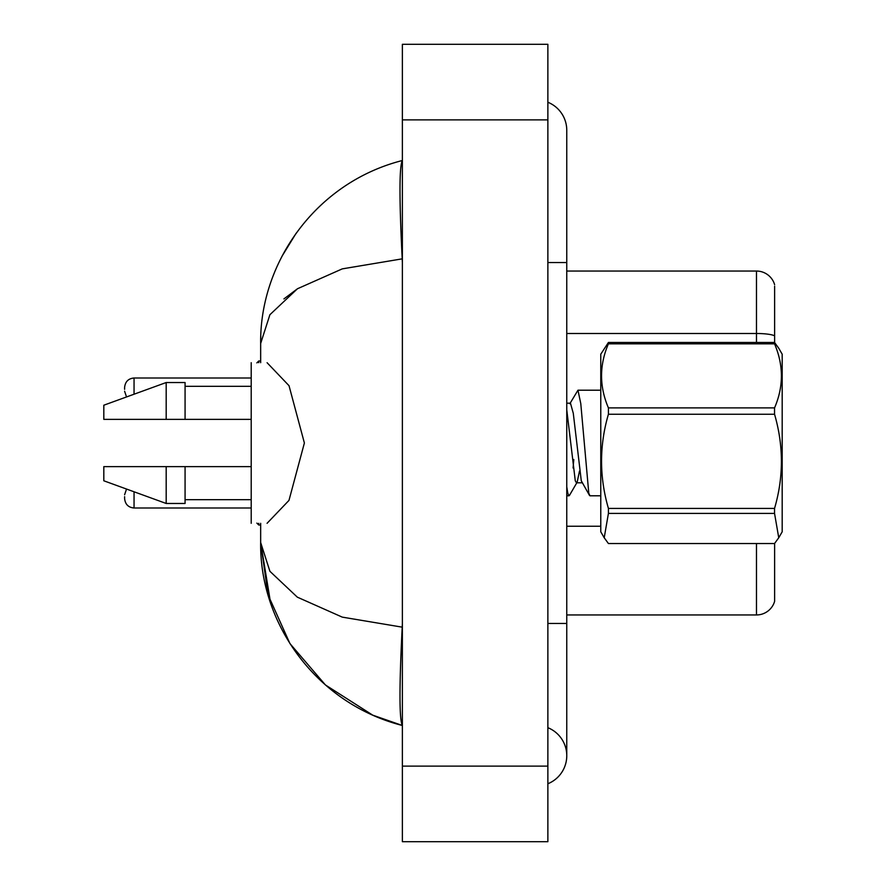 <?xml version="1.0" encoding="UTF-8"?>
<svg xmlns="http://www.w3.org/2000/svg" width="886" height="886" viewBox="0 0 886 886"><rect width="100%" height="100%" fill="white"/><g stroke="black" fill="none" stroke-linecap="round" stroke-linejoin="round"><path stroke-width="1.33" d="M774.619 286.167L774.619 342.561L778.75 348.242L774.541 342.472L774.541 343.834L608.416 343.834C599.268 365.098 599.268 386.451 608.416 407.892L608.416 414.238C599.268 445.503 599.268 476.889 608.416 508.42L608.416 513.404L604.219 537.758L608.416 543.528L774.541 543.528L778.75 537.758L774.541 513.404L608.416 513.404M774.619 335.872A18.894 3.278 180 0 0 756.478 333.501L756.478 271.05A18.894 18.894 0 0 1 774.619 284.65A18.894 18.894 0 0 0 756.478 271.05L566.763 271.05M774.619 543.439L774.619 601.35A18.894 18.894 0 0 1 756.478 614.95L566.763 614.95M547.869 783.756A30.235 30.235 0 0 0 547.869 727.694A30.235 30.235 0 0 1 547.869 783.756A30.235 30.235 0 0 0 566.763 755.725A30.235 30.235 0 0 1 547.869 783.756M547.869 102.244A30.235 30.235 0 0 1 566.763 130.275A30.235 30.235 0 0 0 547.869 102.244A30.235 30.235 0 0 1 566.763 130.275L566.763 262.544L547.869 262.544M267.085 362.706L289.024 385.698L304.385 443L288.98 500.391L267.074 523.305M260.661 523.305L260.661 542.531L268.048 594.871L289.932 643.568L325.417 684.944L372.685 715.124M260.783 336.414L260.661 343.469C259.62 263.375 315.272 182.66 402.377 160.51C399.254 165.992 399.198 198.774 402.211 258.845L342.284 268.868L297.452 288.758L269.898 314.718L260.661 343.469L260.661 362.695M402.377 841.7L547.869 841.7L547.869 44.3L402.377 44.3L402.377 841.7M402.377 262.544L402.211 258.845M402.211 627.155C399.198 687.093 399.254 719.875 402.377 725.49C315.327 703.318 259.532 622.592 260.661 542.531L269.92 571.315L297.319 597.153L342.284 617.132L402.211 627.155L402.377 623.7M296.145 233.228L281.958 256.32M372.829 715.19L402.377 725.49M283.93 298.914L297.563 288.692M251.203 362.695L251.203 523.305M116.276 419.377L103.817 419.377L103.817 405.212L166.18 382.53L166.18 419.377L251.203 419.377M103.817 419.377L166.18 419.377M166.18 382.53L185.074 382.53L185.074 419.377M251.203 466.623L185.074 466.623L185.074 503.469L166.18 503.469L166.18 466.623L103.817 466.623L103.817 480.788L166.18 503.469M185.074 466.623L166.18 466.623M778.783 348.309L782.183 354.19L782.183 531.81L778.75 537.758M608.416 407.892L774.541 407.892L774.541 414.238L608.416 414.238M608.416 508.42L774.541 508.42C783.689 477.155 783.689 445.758 774.541 414.238M774.541 508.42L774.541 513.404M608.416 343.834L608.416 342.472L600.774 354.19L600.774 531.81L604.208 537.758M600.774 495.795L589.965 495.795L588.78 493.137L580.784 403.617L577.971 390.205L569.853 403.706M573.785 459.535L573.087 468.018M579.499 471.042L577.151 482.217L569.488 495.352L568.967 495.795L567.782 493.137L566.763 486.768M608.416 342.472L774.541 342.472M774.541 407.892C783.689 386.628 783.689 365.276 774.541 343.834M577.151 482.217L576.465 482.804L575.28 480.799L566.763 409.819M589.489 495.396L581.282 480.799L573.286 413.308L570.473 403.196L566.763 403.196M124.605 496.658L124.605 498.552L124.605 496.658M124.605 389.342L124.605 387.448L124.605 389.342M756.478 342.472L756.478 333.501L566.763 333.501M756.478 614.95L756.478 543.528M600.774 526.24L566.763 526.24M547.869 623.456L566.763 623.456L566.763 262.544M402.377 766.113L547.869 766.113M402.377 119.887L547.869 119.887M134.052 491.785L134.052 507.999L251.203 507.999M258.767 523.305L258.767 525.01L260.661 525.01M251.203 378.001L134.052 378.001L134.052 394.215M260.661 360.99L258.767 360.99L258.767 362.695M566.763 623.456L566.763 755.725M260.661 542.531L270.629 603.111M185.074 386.318L251.203 386.318M185.074 499.682L251.203 499.682M566.763 495.795L568.967 495.795M577.971 390.205L600.774 390.205M576.465 482.804L582.467 482.804M126.532 489.05L124.605 494.776M134.052 507.999C128.37 507.49 125.225 504.344 124.605 498.552M258.767 525.01L256.874 523.117M126.532 396.95L124.605 391.224M134.052 378.001C128.37 378.51 125.225 381.656 124.605 387.448M258.767 360.99L256.874 362.883"/></g></svg>
